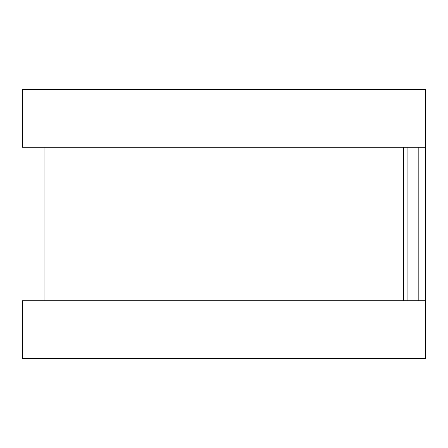 <?xml version="1.0" encoding="UTF-8"?>
<svg xmlns="http://www.w3.org/2000/svg" width="448" height="448" viewBox="0 0 448 448"><rect width="100%" height="100%" fill="white"/><g stroke="black" fill="none" stroke-linecap="round" stroke-linejoin="round"><path stroke-width="0.67" d="M425.365 111.16L425.365 336.84M44.066 147.269L44.066 300.731M403.704 147.269L403.704 300.731M22.4 89.499L22.4 147.269L425.365 147.269L425.365 89.499L22.4 89.499M22.4 300.731L22.4 358.501L425.365 358.501L425.365 300.731L22.4 300.731M407.086 147.269L407.086 300.731M418.83 147.269L418.83 300.731"/></g></svg>

